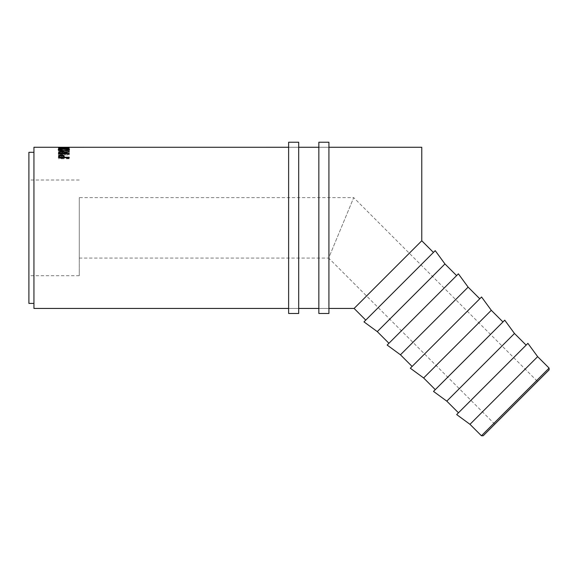 <?xml version="1.0" encoding="UTF-8"?>
<svg xmlns="http://www.w3.org/2000/svg" width="578" height="578" viewBox="0 0 578 578"><rect width="100%" height="100%" fill="white"/><g stroke="black" fill="none" stroke-linecap="round" stroke-linejoin="round"><path stroke-width="0.43" stroke-dasharray="2.89 2.17" d="M28.9 152.303L28.9 303.407M79.265 227.855L79.265 275.706L79.265 227.855M537.526 381.458L494.782 424.194L537.526 381.458L353.7 197.633L328.665 258.077L79.265 258.077L79.265 197.633L79.265 258.077M494.782 424.194L328.665 258.077L353.7 197.633L79.265 197.633M526.132 345.131L458.462 412.8L526.132 345.131M502.954 321.953L435.285 389.63L502.954 321.953M479.783 298.783L412.107 366.452L479.783 298.783M456.606 275.605L388.936 343.274L456.606 275.605M68.934 147.267L69.194 148.524L61.521 148.539L61.521 147.282M59.628 147.737L59.628 147.347L69.194 147.737L69.194 147.311L58.537 147.311L58.537 147.737L59.628 147.737L59.628 148.987L58.537 148.987L58.537 147.737M60.488 149.854L61.131 149.644L59.353 148.799C59.548 148.293 61.058 148.033 63.876 148.019C66.716 148.033 68.211 148.293 68.377 148.813L66.6 149.644L67.229 149.854L69.468 148.813L67.604 148.076L63.804 147.896C60.35 147.896 58.501 148.199 58.262 148.813L60.488 149.854L60.488 151.068L61.131 150.865L59.353 150.034C59.556 149.536 61.058 149.276 63.876 149.268C66.716 149.276 68.211 149.536 68.377 150.049L66.6 150.865L67.229 151.068L69.468 150.049L67.604 149.319L63.804 149.146C60.35 149.146 58.501 149.442 58.262 150.049L60.488 151.068M421.774 147.267L421.774 240.773L354.104 308.442M33.936 147.267L33.936 308.442M433.428 252.427L365.758 320.104L433.428 252.427M61.131 149.644L61.131 150.865M59.353 148.799L59.353 150.034M63.876 148.019L63.876 149.268M68.377 148.813L68.377 150.049M66.6 149.644L66.6 150.865M67.229 149.854L67.229 151.068M69.468 148.813L69.468 150.049M67.604 148.076L67.604 149.319M63.804 147.896L63.804 149.146M58.262 148.813L58.262 150.049M59.628 147.347L59.628 148.987M59.628 148.604L63.999 148.987L63.999 147.737M62.908 147.347L62.908 148.604M62.908 147.737L62.908 148.987M63.999 147.347L63.999 148.987M63.999 148.604L69.194 148.987L69.194 147.737M68.103 147.347L68.103 148.604M68.103 147.737L68.103 148.987M69.194 147.311L69.194 148.987M69.194 148.568L58.537 148.568L58.537 148.987M58.537 147.311L58.537 148.568M69.194 147.455L69.194 148.712L61.506 149.066L61.506 147.809M69.194 148.712L69.194 147.441M61.521 148.539L69.194 148.698M69.194 148.069L69.194 149.312L58.537 149.131L67.279 148.705L58.537 148.532L69.194 148.524L69.194 147.267M58.537 148.532L58.537 147.267L58.537 148.532M67.279 148.705L67.279 147.448M69.194 149.312L69.194 147.939M61.506 149.066L69.194 149.189M63.862 148.315L63.862 149.558L68.377 149.94M68.811 150.07L69.468 150.627C69.179 151.465 67.323 151.949 63.912 152.079C60.488 151.956 58.602 151.479 58.262 150.648L58.92 150.07M69.468 149.406L69.468 150.627M63.912 150.88L63.912 152.079M58.262 149.42L58.262 150.648M59.353 149.94L63.862 149.558M63.905 151.812C66.665 151.703 68.161 151.313 68.377 150.641C68.161 150.042 66.658 149.731 63.855 149.716C61.08 149.738 59.577 150.042 59.353 150.641C59.606 151.313 61.123 151.703 63.905 151.812L63.905 150.598M68.377 150.641L68.377 150.244M63.855 149.716L63.855 148.474M59.353 150.641L59.353 150.251M64.274 152.708L64.274 154.601L69.194 154.601L69.194 153.806L69.194 154.969L58.537 154.969L58.681 153.315M59.628 152.802L63.197 152.816M61.384 151.422L61.384 152.621M64.274 153.878L69.194 152.578L69.194 151.378M69.194 151.761L69.194 152.578M69.194 152.953L64.274 154.312L64.274 153.141M69.194 154.969L69.194 154.601M58.537 153.806L58.537 154.969M58.537 152.989L58.537 154.16L58.537 152.989M63.197 153.885L61.384 152.924L59.628 153.864L59.628 154.601L63.183 154.601L63.197 153.878M61.384 151.732L61.384 152.924M63.183 153.437L63.183 154.601M59.628 153.806L59.628 154.601M59.628 152.693L59.628 153.864M58.537 157.801L58.537 156.689L58.537 157.801M59.635 156.074L63.19 156.089M61.391 154.702L61.391 155.843M64.274 158.329L64.274 156.862L64.274 158.329L69.194 158.329L69.194 157.693L69.194 158.329M69.194 158.784L58.537 158.784M63.204 157.462L61.398 156.241L59.628 157.426L59.628 158.329L63.183 158.329L63.204 157.462M61.398 155.106L61.398 156.241M63.183 157.223L63.183 158.329M59.628 157.693L59.628 158.329M59.628 156.306L59.628 157.426M363.981 321.881L435.212 250.65M377.282 331.62L444.952 263.951M400.453 354.798L468.122 287.129M387.152 345.059L458.383 273.827M423.631 377.969L491.3 310.299M410.329 368.229L481.561 296.998M446.801 401.146L514.478 333.477M433.507 391.407L504.739 320.176M469.979 424.324L537.648 356.648M456.678 414.585L527.909 343.354M483.208 435.769L549.1 369.884M549.1 368.099L481.431 435.769M298.696 142.231L298.696 313.478M288.624 142.231L288.624 313.478M328.918 142.231L328.918 313.478M318.846 142.231L318.846 313.478M79.265 275.706L28.9 275.706M328.918 147.267L318.846 147.267L328.918 147.267M298.696 147.267L288.624 147.267L298.696 147.267M328.918 308.442L318.846 308.442L328.918 308.442M298.696 308.442L288.624 308.442L298.696 308.442M69.194 148.524L65.314 148.524M79.265 180.004L28.9 180.004"/><path stroke-width="0.87" d="M549.1 368.099L549.1 369.884L483.208 435.769L481.431 435.769L549.1 368.099L537.648 356.648L469.979 424.324L456.678 414.585L527.909 343.354L537.648 356.648M481.431 435.769L469.979 424.324M526.132 345.131L514.478 333.477L446.801 401.146L433.507 391.407L504.739 320.176L514.478 333.477M458.462 412.8L446.801 401.146M502.954 321.953L491.3 310.299L423.631 377.969L410.329 368.229L481.561 296.998L491.3 310.299M435.285 389.63L423.631 377.969M479.783 298.783L468.122 287.129L400.453 354.798L387.152 345.059L458.383 273.827L468.122 287.129M412.107 366.452L400.453 354.798M456.606 275.605L444.952 263.951L377.282 331.62L363.981 321.881L435.212 250.65L444.952 263.951M388.936 343.274L377.282 331.62M69.194 157.693L58.537 157.693L58.696 155.576L61.391 154.702L64.1 155.619L64.274 157.223L69.194 157.223L69.194 157.693L69.194 157.223M69.194 151.761L64.274 153.141L69.194 153.437L69.194 153.806L58.537 153.806L58.681 152.13L61.384 151.422C63.45 151.508 64.411 151.935 64.274 152.708L69.194 151.378L69.194 151.761L69.194 151.378M69.194 153.806L69.194 153.437M58.262 149.42C58.537 148.691 60.401 148.322 63.862 148.315C67.272 148.322 69.143 148.683 69.468 149.406C69.179 150.244 67.33 150.742 63.912 150.88C60.488 150.757 58.602 150.266 58.262 149.42M61.506 147.932L69.194 147.455L61.521 147.282L288.624 147.267M61.506 147.809L69.194 148.069L58.537 147.881L67.279 147.448L58.537 147.267L68.934 147.267M433.428 252.427L421.774 240.773L421.774 147.267L328.918 147.267M288.624 308.442L33.936 308.442L33.936 147.267L65.314 147.267M33.936 303.407L28.9 303.407L28.9 152.303L33.936 152.303M365.758 320.104L354.104 308.442L421.774 240.773M63.862 148.315L63.862 148.474C61.08 148.495 59.577 148.806 59.353 149.413C59.606 150.099 61.123 150.497 63.905 150.598C66.665 150.49 68.161 150.092 68.377 149.413C68.168 148.806 66.658 148.495 63.855 148.474M68.377 149.94L68.811 150.07M58.92 150.07L59.353 149.94M68.377 150.641L68.377 149.413M59.353 150.641L59.353 149.413M58.537 154.16L58.681 153.315L59.628 152.802M58.681 152.13L58.681 153.315M61.384 151.422L59.628 152.693L59.628 153.437L63.183 153.437L63.197 152.708L61.384 151.732M63.197 152.816L64.274 153.437M64.274 152.708L64.274 153.141M63.183 153.437L63.183 153.806M59.628 153.437L59.628 153.806M58.537 157.801L58.696 156.71L59.635 156.074M58.696 155.576L58.696 156.71M61.391 154.702L61.391 155.106M63.19 156.089L64.1 156.746L64.274 157.967M64.1 155.619L64.1 156.746M64.274 157.223L64.274 157.693M63.204 157.462L63.204 156.342L63.183 158.329L63.204 156.342L61.398 155.106L59.628 156.306L59.628 157.223L63.183 157.223M59.628 157.223L59.628 157.693M298.696 227.855L298.696 142.231L288.624 142.231L288.624 313.478L298.696 313.478L298.696 227.855M328.918 227.855L328.918 142.231L318.846 142.231L318.846 313.478L328.918 313.478L328.918 227.855M63.197 152.708L63.197 153.885L63.197 152.708M318.846 147.267L298.696 147.267M354.104 308.442L328.918 308.442M318.846 308.442L298.696 308.442"/></g></svg>
